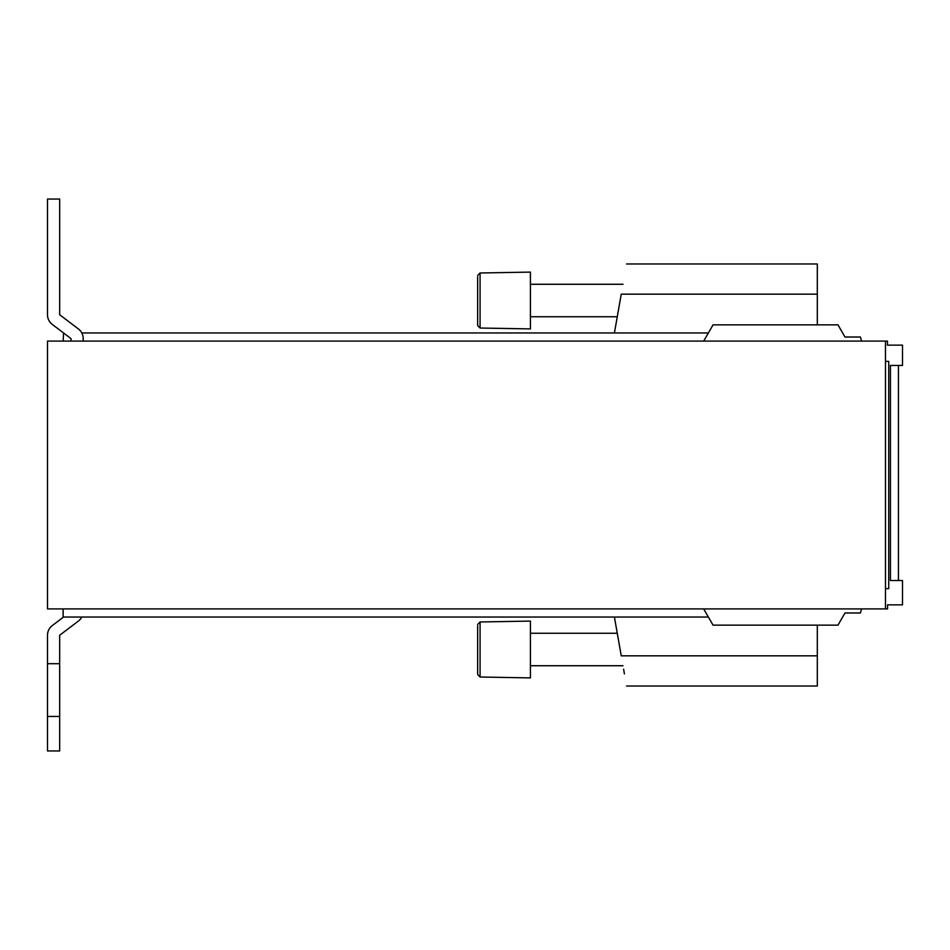 <?xml version="1.0" encoding="UTF-8"?>
<svg xmlns="http://www.w3.org/2000/svg" width="950" height="950" viewBox="0 0 950 950"><rect width="100%" height="100%" fill="white"/><g stroke="black" fill="none" stroke-linecap="round" stroke-linejoin="round"><path stroke-width="1.43" d="M708.367 617.037L63.127 617.037L63.127 608.914M708.367 332.963L81.807 332.963M63.543 332.963L63.127 341.086M620.136 649.491C616.443 628.591 616.443 628.591 620.136 649.491L621.252 655.832C628.152 694.996 628.152 694.996 621.252 655.832L614.413 617.037M622.998 284.276L530.409 284.276M620.136 300.509C616.443 321.409 616.443 321.409 620.136 300.509M624.423 673.847L623.616 669.227M817.309 625.148L817.309 686.019L626.572 686.019M885.483 341.086L47.5 341.086L47.5 608.914L885.483 608.914L885.483 341.086L887.454 341.086L887.454 345.147L902.5 345.147L902.5 365.429L890.447 365.429L890.447 580.509L902.5 580.509L902.5 604.853L887.561 604.853L887.561 608.914L885.483 608.914M885.483 588.62L888.725 588.62L888.725 361.38L885.483 361.38M817.309 324.853L817.309 294.168L621.252 294.168C628.152 255.004 628.152 255.004 621.252 294.168L614.413 332.963M626.572 263.981L817.309 263.981L817.309 294.168M861.543 608.914L860.451 612.976L844.989 612.976L837.971 625.148L713.058 625.148L703.689 608.914M861.543 341.086L860.451 337.024L844.989 337.024L837.971 324.853L713.058 324.853L703.689 341.086M477.648 276.794L477.648 325.517L480.082 328.035L530.409 328.914L530.409 272.104L480.082 272.983L480.082 328.035M477.648 625.789L477.648 674.5L480.082 677.018L530.409 677.896L530.409 621.086L480.082 621.965L480.082 677.018M83.208 341.086L83.208 338.651A12.172 12.172 0 0 0 78.399 328.949L59.672 314.747L59.672 199.049L47.5 199.049L47.5 314.747A12.172 12.172 0 0 0 52.321 324.449L71.036 338.651L71.036 341.086M81.807 617.037A12.172 12.172 0 0 1 78.399 621.051L59.672 635.253L59.672 750.951L47.5 750.951L47.5 663.694L59.672 663.694M63.543 617.037L52.321 625.551A12.172 12.172 0 0 0 47.5 635.253L47.5 663.694M47.5 716.454L59.672 716.454M621.252 655.832L817.309 655.832M622.998 665.724L530.409 665.724M898.439 580.509L898.439 365.429M617.274 316.742L530.409 316.742M477.648 275.5L480.082 272.983M617.274 633.258L530.409 633.258M477.648 624.482L480.082 621.965"/></g></svg>
